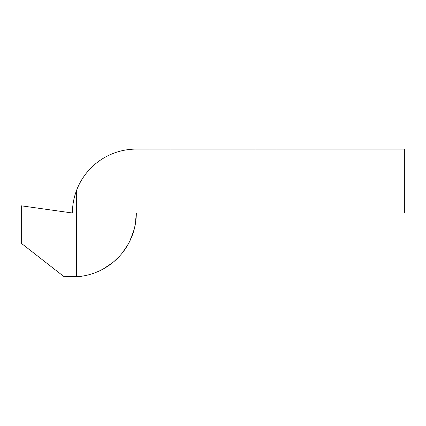 <?xml version="1.0" encoding="UTF-8"?>
<svg xmlns="http://www.w3.org/2000/svg" width="426" height="426" viewBox="0 0 426 426"><rect width="100%" height="100%" fill="white"/><g stroke="black" fill="none" stroke-linecap="round" stroke-linejoin="round"><path stroke-width="0.32" stroke-dasharray="2.13 1.6" d="M76.637 276.762A63.9 63.9 0 0 0 136.32 213L99.897 213L136.32 213L134.472 228.256L129.067 242.564L121.335 254.12L112.602 262.688L121.335 254.12L129.067 242.564L134.472 228.256L136.32 213L404.7 213L404.7 149.1L136.32 149.1A63.9 63.9 0 0 0 76.637 190.166C73.847 197.52 72.436 205.135 72.42 213L21.3 205.817L21.3 243.289L63.527 276.277L76.637 276.762L76.637 190.166M170.187 149.1L276.9 149.1L170.187 149.1L170.187 213L149.1 213L255.813 213L170.187 213L170.187 149.1M255.813 213L276.9 213L255.813 213L255.813 149.1L255.813 213M99.897 270.691L99.897 213M149.1 213L149.1 149.1M276.9 213L276.9 149.1"/><path stroke-width="0.64" d="M112.602 262.688L103.316 268.934L99.897 270.691L103.316 268.934L112.602 262.688M72.42 213C72.436 205.135 73.847 197.52 76.637 190.166L76.637 276.762L63.527 276.277L21.3 243.289L21.3 205.817L72.42 213M76.637 190.166A63.9 63.9 0 0 1 136.32 149.1L404.7 149.1L404.7 213L136.32 213A63.9 63.9 0 0 1 76.637 276.762"/></g></svg>
